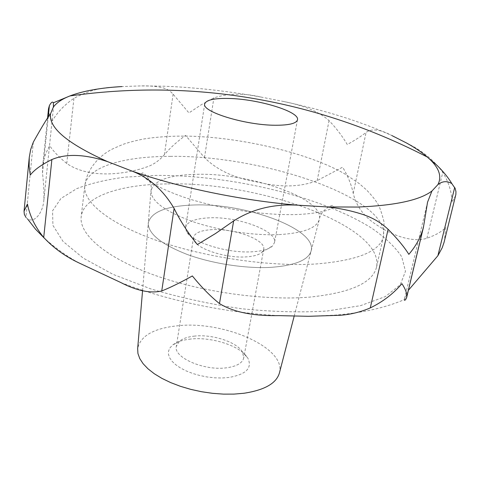 <?xml version="1.0" encoding="UTF-8"?>
<svg xmlns="http://www.w3.org/2000/svg" width="480" height="480" viewBox="0 0 480 480"><rect width="100%" height="100%" fill="white"/><g stroke="black" fill="none" stroke-linecap="round" stroke-linejoin="round"><path stroke-width="0.36" stroke-dasharray="2.4 1.8" d="M283.326 101.442C325.344 110.376 361.536 121.758 391.92 135.582C380.43 129.372 371.82 128.316 366.09 132.408C361.584 136.014 355.32 140.052 347.298 144.534C342.054 135.732 335.97 127.776 329.052 120.66C319.488 111.912 304.248 105.504 283.326 101.442L261.096 97.068C244.008 92.976 228.276 93.252 213.888 97.896L201.384 104.67L188.94 112.902L173.1 94.17C169.896 90.504 165.738 88.206 160.62 87.288C155.112 86.202 148.542 85.74 140.898 85.902L121.902 86.556M33.324 142.128L25.956 217.392L27.588 218.976C35.172 223.494 42.93 211.704 43.812 200.694C44.202 193.776 43.77 184.572 42.504 173.07L42.624 166.464C43.44 159.312 45.81 152.412 49.734 145.776C53.442 151.374 59.118 157.272 66.756 163.47C90.186 179.688 128.322 174.18 149.7 165.876C155.262 163.38 160.17 159.636 164.418 154.656C170.286 147.756 177.336 141.348 185.562 135.432L204.486 157.578C217.218 170.274 235.044 178.464 257.964 182.142C280.89 187.656 300.63 187.128 317.184 180.57L342.636 167.178C347.862 175.938 351.39 184.638 353.22 193.272C356.43 207.072 365.154 218.178 379.398 226.596C391.65 234.936 413.328 243.12 426.906 238.212C435.582 235.23 441.882 231.618 445.8 227.382L444.354 241.2M408.378 290.304L404.448 299.562C385.638 307.686 362.628 312.864 335.43 315.09L308.358 316.302M113.292 87.192C100.11 87.552 86.988 91.266 73.932 98.346C64.746 104.58 57.546 112.068 52.32 120.816C49.512 116.352 48.24 112.314 48.516 108.702M209.478 217.83C195.156 218.484 187.194 221.652 185.604 227.328L186.294 231.138C190.362 241.86 227.004 253.56 252.312 251.784C262.326 251.172 269.088 249.204 272.592 245.892L274.506 242.526C277.572 230.94 237.936 216.372 209.478 217.83M212.286 229.638C201.042 230.232 194.796 232.806 193.548 237.348L194.13 240.534C197.544 249.162 226.134 258.33 246 256.89C253.872 256.386 259.236 254.808 262.08 252.15L263.688 249.336C266.19 240.036 234.822 228.324 212.286 229.638M194.796 336.084C187.968 336.768 182.856 338.49 179.448 341.244L176.316 346.332C173.244 357.39 203.952 370.962 226.254 367.836C236.646 366.42 242.478 363.09 243.744 357.858L242.472 352.02C237.054 342.132 212.64 334.104 194.796 336.084M190.794 339.036C182.628 339.87 176.478 341.952 172.344 345.276L169.854 348.018L168.552 351.096L168.492 354.42L169.704 357.888L172.176 361.392L175.842 364.812L180.6 368.046L186.312 370.974L192.786 373.494L199.812 375.516L207.15 376.974L214.542 377.808L221.742 378L228.504 377.538C246.126 374.52 252.57 368.07 247.836 358.182C241.206 346.218 212.136 336.648 190.794 339.036M166.704 183.93C120.42 184.476 83.622 196.236 81.204 216.642C78.96 233.868 104.538 256.8 151.938 274.266C199.236 291.708 263.514 300.936 309.51 297.126C350.4 292.914 372.738 282.912 376.53 267.12C384.804 225.834 257.73 181.164 166.704 183.93M193.308 205.014C245.13 202.752 317.232 229.062 311.172 250.824C308.586 259.896 295.488 265.386 271.884 267.3C246.492 268.902 212.55 263.778 187.176 254.454C160.974 244.14 148.002 233.646 148.266 222.978C151.104 211.992 166.122 206.004 193.308 205.014C166.14 206.01 151.128 211.998 148.29 222.984C148.026 233.646 160.992 244.134 187.188 254.448C212.556 263.766 246.486 268.89 271.872 267.288C295.47 265.374 308.562 259.884 311.142 250.818C317.202 229.062 245.124 202.758 193.32 205.026M279.438 372.882C286.5 347.844 223.842 320.562 177.792 325.758C153.744 328.254 140.364 335.886 137.658 348.648M455.652 195.564L452.04 202.122C451.692 191.826 448.608 181.902 442.782 172.338C433.878 160.068 421.818 150.3 406.596 143.034M261.096 97.068C227.628 91.032 195.258 87.414 163.974 86.208L140.898 85.902M327.048 311.028L360.648 305.622L385.314 296.598L400.236 284.838L405.486 271.284L401.736 256.818C395.202 246.996 385.176 237.444 371.676 228.162C320.724 196.14 230.124 174.828 155.958 175.41L125.694 177.078C106.932 179.484 90.648 183.33 76.842 188.616L60.93 198.474L52.536 210.858L52.926 225.372L63.03 241.416L83.226 258.114L113.064 274.386L151.086 289.002C179.784 297.558 209.79 304.122 241.098 308.682C272.058 311.856 300.708 312.636 327.048 311.028M66.756 163.47L73.932 98.346M170.724 156.372C124.098 156.264 87.09 166.716 84.828 185.73C82.716 201.774 108.762 223.548 156.84 240.516C204.816 257.454 269.892 266.934 316.266 263.958C357.468 260.538 379.836 251.472 383.376 236.76C390.948 198.282 262.374 155.022 170.724 156.372M279.144 234.6C303.468 233.094 316.86 228.042 319.32 219.444C325.038 198.816 250.524 172.92 197.262 174.3C169.284 174.828 153.864 180.288 151.002 190.668C150.792 200.796 164.28 210.96 191.466 221.172C217.788 230.418 252.96 235.782 279.144 234.6M406.128 298.77L424.296 222.678M426.906 238.212L442.782 172.338M353.22 193.272L366.09 132.408M317.184 180.57L329.052 120.66M204.486 157.578L213.888 97.896M164.418 154.656L173.1 94.17M42.504 173.07L48.174 117.57M204.696 103.944L185.604 227.328M194.13 240.534L186.294 231.138M193.548 237.348L176.316 346.332M179.448 341.244L172.344 345.276M376.53 267.12L383.376 236.76L384.108 222.18C381.522 211.98 379.14 205.458 376.974 202.614C374.91 199.308 371.412 195.06 366.48 189.87L359.25 183.588L345.354 174.252C310.332 153.564 240.552 136.68 185.568 136.116C170.184 136.002 156.204 136.968 143.622 139.002C135.204 140.694 128.25 142.512 122.754 144.468L113.046 148.716C102.138 153.84 87.036 166.872 84.828 185.73L81.204 216.642M311.172 250.824L319.32 219.444C320.448 210.132 333.768 202.824 333.714 206.34C330.966 210.432 319.446 213.138 299.148 214.458C271.086 215.658 232.65 210.93 200.418 202.152C168.828 193.938 142.578 179.754 141.78 173.532C142.896 170.196 153.03 181.512 151.002 190.668L148.266 222.978M142.56 290.694L148.29 222.984M294.198 316.068L311.142 250.818M242.472 352.02L247.836 358.182M263.688 249.336L243.744 357.858M262.08 252.15L272.592 245.892M297.48 119.802L274.506 242.526M427.548 202.194L404.622 298.416M47.508 118.584L42.624 166.464M53.688 105.396L43.812 200.694M278.754 315.624C225.486 312.834 166.056 300.276 120.684 282.48M78.936 262.908C66.792 256.242 55.266 248.01 44.364 238.212"/><path stroke-width="0.72" d="M47.508 118.584L48.516 108.702L49.398 105.57C51.192 102.294 52.53 101.358 53.412 102.768L53.406 107.004L50.574 113.694C47.166 118.14 41.418 127.62 33.324 142.128L30.66 149.52L29.262 157.41L29.106 166.122L30.27 175.038C34.344 169.806 41.544 164.646 51.882 159.546C66.252 153.438 84.828 154.134 107.616 161.646L131.01 170.706C148.776 177.294 163.14 189.87 174.102 208.434C180.24 220.896 187.998 232.932 197.37 244.548L215.7 233.406L233.646 220.932C252.174 209.058 273.486 203.802 297.582 205.17L326.988 206.934C338.952 208.134 350.622 210.558 362.01 214.2C372.012 217.356 380.712 222.39 388.098 229.296C397.434 238.734 404.346 247.086 408.84 254.358C416.172 245.766 421.044 236.712 423.456 227.196L427.548 202.194L431.952 190.998L437.886 184.644C442.314 181.104 446.958 180.744 451.824 183.57L455.232 188.58L455.934 191.538L455.88 194.43L444.072 242.304L442.236 247.698L437.88 255.726L408.378 290.304M228.894 98.466C258.192 99 299.922 111.636 297.48 119.802C296.418 123.492 288.948 125.304 275.076 125.25C245.016 125.166 201.54 111.678 204.696 103.944C206.064 99.96 214.128 98.13 228.894 98.466M437.886 184.644C442.332 176.088 438.786 166.872 427.248 157.014C421.764 152.298 414.882 147.636 406.596 143.034L391.92 135.582M404.448 299.562C404.406 300.756 404.964 300.492 406.128 298.77L406.692 297.372C407.346 294.132 405.756 289.566 401.922 283.668C393.384 293.718 382.842 301.8 370.29 307.908C360.642 312.048 350.598 314.508 340.158 315.282L308.358 316.302L278.754 315.624C253.128 316.116 233.376 312.102 219.486 303.582C210.666 296.562 201.624 287.352 192.348 275.952C180.192 282.708 169.992 287.706 161.748 290.958C150.48 293.628 136.788 290.802 120.684 282.48L78.93 262.908C65.178 256.41 53.436 247.926 43.71 237.444C35.232 227.1 29.808 215.964 27.432 204.042L24.042 211.218L24.354 214.398L25.956 217.392M142.56 290.694L137.658 348.648L137.94 353.538L139.77 358.608L143.142 363.744L148.02 368.838L154.32 373.758L161.928 378.384L170.676 382.602L180.36 386.292L190.746 389.364L201.582 391.728L212.592 393.33L223.494 394.128L234.018 394.104L243.9 393.264C264.654 390.09 276.498 383.298 279.438 372.882L294.198 316.068M53.412 102.774L69.942 95.934C83.082 90.942 100.404 87.816 121.902 86.556L113.292 87.192M326.988 206.934L357.468 207.06C395.046 205.554 419.874 200.202 431.952 190.998M437.88 255.726L454.728 187.392M48.174 117.57L49.398 105.57M43.71 237.444L51.882 159.546M161.748 290.958L174.102 208.434M219.486 303.582L233.646 220.932M370.29 307.908L388.098 229.296M451.824 183.57C446.568 174.588 438.198 166.44 436.212 164.628L427.248 157.014C359.898 122.244 289.086 100.956 214.806 93.15C166.77 88.194 118.482 89.124 69.942 95.934C62.214 98.958 56.7 102.648 53.406 107.004M50.574 113.694C48.402 127.638 67.416 143.622 107.616 161.646M131.01 170.706C177.312 187.188 241.302 200.55 297.582 205.17M29.262 157.41L24.042 211.218M423.456 227.196L406.692 297.372M44.364 238.212L35.502 229.164L27.588 218.976"/></g></svg>
